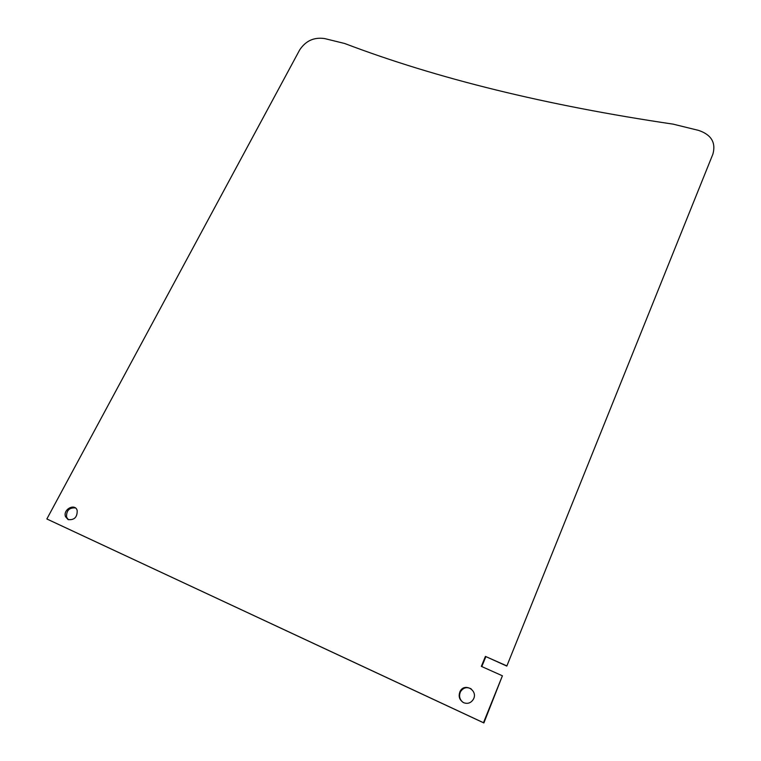 <?xml version="1.0" encoding="UTF-8"?>
<svg xmlns="http://www.w3.org/2000/svg" width="761" height="761" viewBox="0 0 761 761"><rect width="100%" height="100%" fill="white"/><g stroke="black" fill="none" stroke-linecap="round" stroke-linejoin="round"><path stroke-width="1.14" d="M46.859 518.973L483.473 722.712L502.403 675.797L483.872 722.95L46.859 518.973L299.663 49.95C305.703 40.809 314.027 37.013 324.633 38.573L344.666 43.491C436.728 78.497 546.217 105.379 673.143 124.148L698.569 130.388C711.269 134.678 716.053 142.573 712.914 154.064L506.816 666.084L712.914 154.064M502.403 675.797L481.342 666.37L485.423 656.401L506.465 665.742M463.677 702.698C459.397 700.072 458.179 696.344 460.015 691.521C464.391 682.151 478.612 690.55 473.275 699.445C470.859 703.069 467.663 704.153 463.677 702.698M68.09 519.582L65.522 516.671C62.706 509.413 75.063 502.859 77.184 510.479C77.356 517.223 74.321 520.258 68.09 519.582M68.423 519.715L66.578 517.223C66.245 510.621 69.175 507.52 75.368 507.92M463.049 702.374C459.596 699.549 458.731 696.03 460.453 691.816C463.221 687.602 466.797 686.622 471.183 688.886M506.816 666.084L485.423 656.401M485.813 656.762L481.789 666.579M66.578 517.223L65.522 516.671"/></g></svg>
